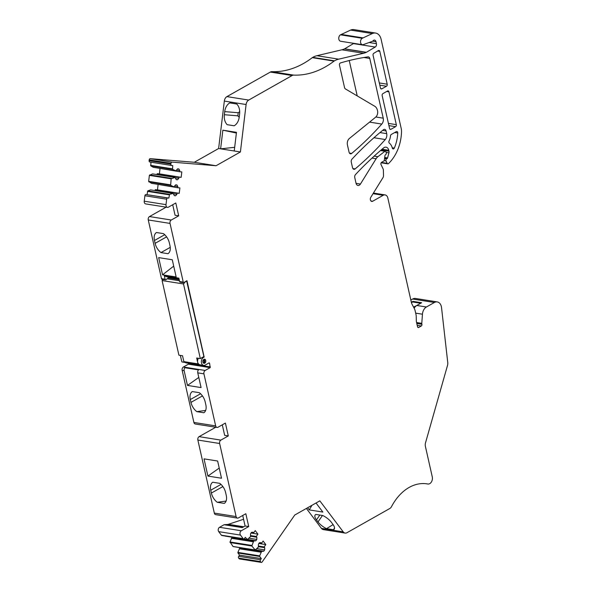 <?xml version="1.0" encoding="UTF-8"?>
<svg xmlns="http://www.w3.org/2000/svg" width="592" height="592" viewBox="0 0 592 592"><rect width="100%" height="100%" fill="white"/><g stroke="black" fill="none" stroke-linecap="round" stroke-linejoin="round"><path stroke-width="0.89" d="M188.611 363.318L188.404 364.176L183.409 367.003L205.18 370.459A2.597 1.843 99 0 0 203.937 373.848L215.666 425.892A2.597 1.843 99 0 0 217.042 427.454A2.597 1.843 99 0 0 217.982 427.261L225.397 423.073L228.297 435.919L220.875 440.115A2.597 1.843 99 0 0 219.632 443.497L236.09 516.542A2.597 1.843 99 0 0 237.466 518.104A2.597 1.843 99 0 0 238.413 517.911L245.828 513.723L248.721 526.569L241.307 530.765A2.597 1.843 99 0 0 240.485 535.101L243.171 538.661A1.302 0.918 99 0 0 243.645 538.964A1.302 0.918 99 0 0 244.481 538.528L245.303 537.351L247.33 539.527L243.756 538.972M208.828 363.029L209.568 363.148L210.175 367.632L205.18 370.459M180.331 355.415L181.892 361.934L185.303 362.482M426.314 483.76L427.801 483.997A5.202 3.678 99 0 0 427.875 484.004A5.202 3.678 99 0 0 432.264 476.856L425.382 446.316A5.202 3.678 99 0 1 425.5 442.875L447.53 365.36A5.202 3.678 99 0 0 447.759 362.6L441.536 307.618A7.8 5.52 99 0 0 437.236 301.92A7.8 5.52 99 0 0 435.978 301.92A7.8 5.52 99 0 0 434.402 302.482L412.631 299.027L410.833 300.04M412.631 299.027A7.8 5.52 -81 0 1 415.466 298.457L437.236 301.92M261.316 562.4L239.545 558.944A1.302 0.918 -81 0 1 239.064 558.633L238.687 558.13A1.302 0.918 -81 0 1 238.731 556.31L239.545 555.133L237.947 553.009L259.718 556.465L261.316 558.589L260.502 559.766A1.302 0.918 99 0 0 260.458 561.586L260.843 562.097A1.302 0.918 99 0 0 261.316 562.4A1.302 0.918 99 0 0 262.16 561.956L294.779 515.01L319.828 500.854L343.212 531.853A5.202 3.678 99 0 0 343.834 532.497A5.202 3.678 99 0 0 345.114 533.074L323.343 529.618A5.202 3.678 -81 0 1 322.063 529.041A5.202 3.678 -81 0 1 321.434 528.397L306.39 508.447M237.947 553.009L237.888 552.417L259.666 555.873L261.597 551.426L263.766 551.204L264.683 549.879L264.742 547.696L264.165 546.934L265.801 544.588L263.129 541.044L261.494 543.397L260.924 542.635L259.348 542.797L258.43 544.122L258.356 547.126L255.211 549.975L251.837 546.016L253.709 540.977L255.885 540.755L256.802 539.43L256.854 537.24L256.284 536.485L257.92 534.132L255.248 530.595L253.613 532.941L253.043 532.186L251.467 532.349L250.542 533.673L250.468 536.678L247.33 539.527M241.085 547.837L239.819 547.97L237.888 552.417M233.418 546.534L255.211 549.975M233.204 537.388L231.938 537.521L230.007 541.969L233.011 546.468M225.53 536.086L225.138 536.026M243.645 538.964L221.874 535.508A1.302 0.918 -81 0 1 221.393 535.205L243.171 538.661M242.727 515.477L245.095 525.992L242.239 527.605L224.094 524.727L219.536 527.302A2.597 1.843 -81 0 0 218.714 531.646L221.393 535.205M224.094 524.727L227.654 524.468L243.379 526.969M243.578 519.265L228.349 524.327A5.202 3.678 -81 0 1 227.654 524.468M237.466 518.104L215.695 514.648A2.597 1.843 -81 0 1 214.319 513.086L236.09 516.542M215.74 427.246L199.104 436.652A2.597 1.843 -81 0 0 197.861 440.041L214.319 513.086M217.042 427.454L195.264 423.99A2.597 1.843 -81 0 1 193.887 422.436L215.666 425.892M183.409 367.003A2.597 1.843 -81 0 0 182.158 370.385L193.887 422.436M167.44 207.37L145.669 203.907A2.597 1.843 -81 0 1 144.241 201.191L144.892 195.737A1.302 0.918 -81 0 1 145.965 194.524L167.743 197.987A1.302 0.918 99 0 0 166.67 199.201L166.012 204.647A2.597 1.843 99 0 0 167.44 207.37A2.597 1.843 99 0 0 168.387 207.178L175.802 202.989L178.695 215.836L171.28 220.024A2.597 1.843 99 0 0 170.03 223.413L183.261 282.118A1.043 0.733 99 0 0 183.809 282.739L180.183 282.162A1.043 0.733 99 0 1 179.635 281.54L178.865 278.151L164.354 275.842L165.116 279.232A1.043 0.733 99 0 0 165.671 279.861L162.038 279.283A1.043 0.733 -81 0 1 161.49 278.654L148.259 219.958A2.597 1.843 -81 0 1 149.51 216.568L166.145 207.163M145.965 194.524L168.846 198.076L169.549 194.354L173.116 193.414L174.374 195.663L175.609 195.767L176.897 194.309L177.038 193.147L179.243 193.325L179.894 187.908L177.689 187.731L177.829 186.569L176.912 184.926L175.676 184.83L173.9 186.835L170.629 185.326L171.155 178.821L175.032 177.415L176.29 179.672L177.533 179.768L178.821 178.31L178.962 177.149L181.167 177.334L181.818 171.917L179.613 171.732L179.753 170.57L178.836 168.935L177.593 168.831L175.824 170.836L172.553 169.334L172.746 165.568L171.643 165.479A1.302 0.918 99 0 1 171.599 165.471A1.302 0.918 99 0 1 170.881 164.117L170.977 163.34A1.302 0.918 99 0 1 172.05 162.127L216.065 165.738L240.404 151.974L246.102 104.525L224.331 101.069L218.626 148.518L194.294 162.275L216.065 165.738M173.116 193.414L150.605 189.891L147.771 190.898L147.068 194.62M158.101 184.615L157.472 189.869L155.267 189.684L155.163 190.557M155.948 184.038L177.689 187.731M175.032 177.415L152.529 173.9L149.384 175.365L148.659 181.359L151.397 183.313L173.167 186.769M160.025 168.624L159.389 173.87L157.183 173.693L157.08 174.566M157.864 168.039L179.613 171.732M150.967 162.193L150.782 165.871L153.313 167.321L175.091 170.777M171.547 165.464L149.872 162.023A1.302 0.918 -81 0 1 149.82 162.016A1.302 0.918 -81 0 1 149.11 160.654L170.881 164.117M194.294 162.275L150.279 158.663A1.302 0.918 -81 0 0 149.206 159.877L149.11 160.654M224.331 101.069A5.202 3.678 -81 0 1 224.745 99.367A5.202 3.678 -81 0 1 226.928 96.614L270.344 72.069A5.202 3.678 -81 0 1 271.92 71.654L293.699 75.117A104.007 73.6 99 0 0 331.268 63.159A104.007 73.6 99 0 0 334.058 61.124L312.287 57.661A104.007 73.6 -81 0 1 309.498 59.703A104.007 73.6 -81 0 1 271.92 71.654M312.287 57.661A5.202 3.678 -81 0 1 312.709 57.38A26.004 18.404 -81 0 1 316.912 55.707L341.836 49.802A26.004 18.404 -81 0 0 344.44 48.929A2.597 1.843 -81 0 0 344.633 48.833L353.446 43.593A2.597 1.843 -81 0 0 353.779 43.342M372.338 33.552L362.252 38.28A3.382 2.39 99 0 0 360.528 41.862A3.382 2.39 99 0 0 362.415 44.711L340.644 41.255A3.382 2.39 -81 0 1 338.757 38.399A3.382 2.39 -81 0 1 340.474 34.824L350.568 30.096A10.404 7.363 -81 0 1 353.831 29.6L375.609 33.056A10.404 7.363 99 0 0 372.338 33.552L350.568 30.096M349.243 60.539L357.213 95.897M312.709 57.38L334.487 60.843A26.004 18.404 99 0 1 338.683 59.17L363.606 53.258A26.004 18.404 99 0 0 366.211 52.392A2.597 1.843 99 0 0 366.404 52.288L344.633 48.833M334.487 60.843A5.202 3.678 99 0 0 334.058 61.124M293.699 75.117A5.202 3.678 99 0 0 292.115 75.524L248.707 100.07A5.202 3.678 99 0 0 246.516 102.83A5.202 3.678 99 0 0 246.102 104.525M167.743 197.987L168.846 198.076M183.809 282.739A1.043 0.733 99 0 0 184.66 282.007L186.968 280.704L204.173 357.08L203.463 357.479A4.159 2.945 99 0 0 201.347 361.882A4.159 2.945 99 0 0 203.67 365.397A4.159 2.945 99 0 0 205.18 365.094L209.102 362.874L209.568 363.148M259.718 556.465L259.666 555.873M345.114 533.074A5.202 3.678 99 0 0 347.008 532.696L389.447 508.698A5.202 3.678 99 0 0 391.556 506.56A49.402 34.958 99 0 1 427.061 483.864A49.402 34.958 99 0 1 427.801 483.997M434.402 302.482L426.403 307.004A7.8 5.52 99 0 0 422.451 314.211L421.793 323.343A1.302 0.918 99 0 0 421.83 323.839L421.926 324.29L416.798 323.476M375.609 33.056A10.404 7.363 99 0 1 381.107 39.294L401.206 128.464A10.404 7.363 99 0 1 401.517 131.742A36.401 25.759 99 0 1 389.936 162.112A52.007 36.8 99 0 1 388.485 163.599A1.302 0.918 99 0 1 387.797 163.851A1.302 0.918 99 0 1 387.212 163.362L386.028 160.906A1.302 0.918 99 0 1 386.554 158.922L387.087 158.619A1.043 0.733 99 0 0 387.568 157.931L388.944 152.854A2.597 1.843 99 0 0 388.988 151.175L388.789 150.294A5.202 3.678 99 0 0 386.036 147.179A5.202 3.678 99 0 0 383.579 147.956A343.634 243.171 99 0 0 355.503 174.566A2.597 1.843 99 0 0 354.756 177.556L356.044 183.283A3.641 2.575 99 0 0 357.975 185.466A3.641 2.575 99 0 0 360.439 184.053L376.112 158.73A7.8 5.52 99 0 1 377.881 156.717L384.926 151.278A1.043 0.733 99 0 1 385.947 151.767L386.265 153.195A1.043 0.733 99 0 1 385.769 154.549L385.592 154.653A1.302 0.918 99 0 0 384.941 155.733L384.326 160.158A1.043 0.733 99 0 1 383.808 161.024L381.67 162.238A1.561 1.103 99 0 0 381.041 164.613L383.105 168.912A2.597 1.843 99 0 1 383.379 170.141L383.505 175.669A2.597 1.843 99 0 1 382.994 177.585L370.799 197.299A2.597 1.843 99 0 0 370.377 199.874A2.597 1.843 99 0 0 371.746 201.421A2.597 1.843 99 0 0 372.694 201.236L383.202 195.286A5.202 3.678 99 0 1 385.096 194.909A5.202 3.678 99 0 1 387.841 198.031L411.418 302.623A5.202 3.678 99 0 0 411.891 303.933L414.444 308.802A7.526 5.321 99 0 1 415.125 310.696L416.006 314.589A7.526 5.321 99 0 1 416.228 316.476L416.324 320.76A5.202 3.678 99 0 0 416.479 322.055L417.545 326.769A1.302 0.918 99 0 0 418.233 327.554A1.302 0.918 99 0 0 418.699 327.457L421.304 325.985A1.302 0.918 99 0 0 421.926 324.29M362.415 44.711A3.382 2.39 99 0 0 363.022 44.703L372.227 41.41A2.597 1.843 99 0 0 373.064 40.789A2.597 1.843 99 0 1 374.603 40.101A2.597 1.843 99 0 1 375.979 41.662L376.431 43.682L369.171 42.528M366.404 52.288L375.217 47.049A2.597 1.843 99 0 0 376.431 43.682M380.456 88.023A1.561 1.103 99 0 0 381.278 88.955A1.561 1.103 99 0 0 381.847 88.844L386.458 86.24A1.561 1.103 99 0 0 387.205 84.205L379.812 51.371A1.561 1.103 99 0 0 378.984 50.431A1.561 1.103 99 0 0 378.399 50.557L373.811 53.287A1.561 1.103 99 0 0 373.078 55.308L380.456 88.023M203.892 359.381A2.079 1.473 99 0 0 202.834 361.586A2.079 1.473 99 0 0 203.996 363.34A2.079 1.473 99 0 0 204.751 363.192A2.079 1.473 99 0 0 205.809 360.987A2.079 1.473 99 0 0 204.647 359.233A2.079 1.473 99 0 0 203.892 359.381L203.996 363.347L204.751 363.192L204.647 359.233L203.892 359.381M383.224 118.171L369.763 58.43A2.597 1.843 99 0 0 368.387 56.876A2.597 1.843 99 0 0 367.987 56.869A343.227 242.89 99 0 0 340.415 62.952A1.561 1.103 99 0 0 339.46 65.076L344.529 87.542A2.597 1.843 99 0 0 345.425 88.933L374.751 106.264A7.8 5.52 99 0 1 377.459 110.423L377.548 110.83A5.202 3.678 99 0 1 375.587 117.238L349.384 138.484A5.202 3.678 99 0 0 347.423 144.899L349.08 152.255A2.597 1.843 99 0 0 350.457 153.816A2.597 1.843 99 0 0 351.692 153.424A323.284 228.771 99 0 0 381.803 124.061A5.202 3.678 99 0 0 383.224 118.171L375.861 117.001M386.687 133.644L386.065 130.899A2.597 1.843 99 0 0 384.696 129.345A2.597 1.843 99 0 0 383.49 129.707A343.634 243.171 99 0 0 352.018 159.1A2.597 1.843 99 0 0 351.271 162.09L352.543 167.736A2.597 1.843 99 0 0 353.92 169.297A2.597 1.843 99 0 0 355.156 168.898A323.284 228.771 99 0 0 385.266 139.534A5.202 3.678 99 0 0 386.687 133.644L379.983 132.578M397.757 132.985A1.561 1.103 99 0 0 396.892 131.513A1.561 1.103 99 0 0 396.322 131.624L391.297 134.465A1.561 1.103 99 0 0 390.505 135.864A10.404 7.363 99 0 1 389.07 140.955A1.561 1.103 99 0 0 389.344 143.131A10.404 7.363 99 0 1 392.304 148.052A1.561 1.103 99 0 0 393.118 148.947A1.561 1.103 99 0 0 394.309 148.096A31.206 22.082 99 0 0 397.757 132.985L394.768 132.504M382.92 93.603A1.561 1.103 99 0 0 382.166 95.638L389.566 128.471A1.561 1.103 99 0 0 390.394 129.404A1.561 1.103 99 0 0 390.957 129.293L395.574 126.681A1.561 1.103 99 0 0 396.322 124.653L388.922 91.819A1.561 1.103 99 0 0 388.1 90.879A1.561 1.103 99 0 0 387.531 90.998L382.92 93.603M198.298 358.271L198.268 358.315C196.988 361.46 197.476 363.614 199.719 364.768L203.67 365.397M165.671 279.861A1.043 0.733 99 0 0 166.522 279.121L168.824 277.818L179.161 279.461M203.256 356.932L204.173 357.08M414.148 308.247A7.8 5.52 -81 0 1 416.79 305.479L421.63 302.741L412.92 301.358L411.329 302.26M316.024 503.008L322.855 512.065L309.246 509.904L307.625 507.751M316.468 519.909A10.663 4.248 -145.2 0 1 315.159 515.003A10.663 4.248 -145.2 0 1 315.81 514.433L322.818 515.551A10.663 4.248 -145.2 0 1 331.35 522.27L332.874 524.29A10.663 4.248 -145.2 0 1 334.191 529.196A10.663 4.248 -145.2 0 1 333.54 529.766L326.532 528.649A10.663 4.248 -145.2 0 1 318 521.929L316.468 519.909L319.828 515.07M239.545 555.133L261.316 558.589M239.279 548.754L261.05 552.21M239.819 547.97L261.597 551.426M255.352 549.864L263.766 551.204M256.891 548.643L264.683 549.879M258.364 546.682L264.742 547.696M258.378 546.016L264.165 546.934M258.867 543.486L265.801 544.588M259.185 543.027L261.494 543.397M231.398 538.298L253.169 541.761M231.938 537.521L253.709 540.977M247.471 539.416L255.885 540.755M249.01 538.195L256.802 539.43M250.483 536.234L256.854 537.24M250.497 535.568L256.284 536.485M250.986 533.029L257.92 534.132M251.304 532.578L253.613 532.941M245.095 525.992L248.721 526.569M207.903 476.072L204.025 458.859L217.634 461.02L221.512 478.232L207.903 476.072L219.218 468.072M217.257 502.29L224.264 503.407A10.663 6.564 -119.5 0 0 226.262 495.43L225.619 492.574A10.663 6.564 -119.5 0 0 219.743 483.338L212.735 482.228A10.663 6.564 -119.5 0 0 210.737 490.206L211.381 493.062A10.663 6.564 -119.5 0 0 217.257 502.29L226.085 501.061M222.296 424.827L224.664 435.342L228.297 435.919M197.765 372.864L201.08 387.582L187.472 385.422L184.156 370.703A2.597 1.843 99 0 1 184.896 367.728L198.505 369.889A2.597 1.843 99 0 0 197.765 372.864L203.937 373.848M199.312 392.688L192.304 391.578A10.663 6.564 -119.5 0 0 190.261 399.348A10.663 6.564 -119.5 0 0 190.306 399.556L190.95 402.412A10.663 6.564 -119.5 0 0 196.825 411.64L203.833 412.757A10.663 6.564 -119.5 0 0 205.831 404.773L205.187 401.924A10.663 6.564 -119.5 0 0 199.312 392.688M162.548 274.821L158.671 257.609L172.279 259.77L176.157 276.982L162.548 274.821L173.708 266.111M154.46 240.5A10.663 6.564 -119.5 0 1 156.458 232.515L163.466 233.633A10.663 6.564 -119.5 0 1 169.342 242.861L169.985 245.717A10.663 6.564 -119.5 0 1 167.987 253.694L160.98 252.584A10.663 6.564 -119.5 0 1 155.104 243.349L154.46 240.5L164.724 234.698M172.701 204.743L175.069 215.259L178.695 215.836M147.46 191.364L169.231 194.82M150.605 189.891L172.376 193.347M174.314 195.56L175.609 195.767M173.293 193.732L176.897 194.309M155.267 189.684L177.038 193.147M157.472 189.869L179.243 193.325M174.588 186.051L177.829 186.569M148.659 181.359L170.437 184.822M149.384 175.365L171.155 178.821M152.529 173.9L174.3 177.356M176.238 179.561L177.533 179.768M175.217 177.741L178.821 178.31M157.183 173.693L178.962 177.149M159.389 173.87L181.167 177.334M176.512 170.059L179.753 170.57M150.583 165.368L172.353 168.824M218.626 148.518L240.404 151.974M234.232 150.997L236.474 132.334L222.866 130.173L220.624 148.836L234.676 147.312M239.235 117.083L239.605 113.99A10.663 7.518 -85.3 0 0 236.793 104.029L229.785 102.919A10.663 7.518 -85.3 0 0 224.723 111.622L224.353 114.722A10.663 7.518 -85.3 0 0 227.165 124.675L234.173 125.785A10.663 7.518 -85.3 0 0 239.235 117.083M362.963 37.881L341.192 34.417M168.824 277.818L179.117 279.239M412.92 301.358L413.075 302.046M309.246 509.904L311.962 505.294M333.54 529.766L334.517 527.894M333.104 524.608L326.532 528.649M187.472 385.422L198.794 377.422M205.653 410.411L196.825 411.64M164.354 275.842L169.186 277.663M179.028 278.869L169.105 277.293M160.98 252.584L170.252 247.345M236.386 133.052L222.866 130.173M224.353 114.722L237.851 115.825L239.212 117.268M237.851 115.825L238.221 112.732L239.701 111.681M413.542 307.078L416.361 305.746M411.418 302.645L412.72 301.987L420.72 303.259M183.86 361.623L182.536 355.762L178.91 355.185L162.097 280.564L183.505 283.968L200.318 358.589L196.692 358.012L198.009 363.873L183.86 361.623L186.036 362.911L200.621 364.909M163.044 279.439L162.097 280.564M186.65 280.882L203.885 356.576L200.318 358.589M168.505 277.996L179.221 279.698M198.009 363.873L200.185 365.16M183.505 283.968L185.407 281.718L186.835 280.911M179.457 280.771L167.077 278.802M188.648 363.495L210.426 366.959M188.404 364.176L210.175 367.632M426.403 307.004L416.79 305.479M343.212 531.853L321.434 528.397M239.064 558.633L260.843 562.097M238.687 558.13L260.458 561.586M238.731 556.31L260.502 559.766M230.066 542.553L251.837 546.016M230.007 541.969L251.785 545.424M218.714 531.646L240.485 535.101M219.536 527.302L241.307 530.765M228.349 524.327L243.726 526.769M197.861 440.041L219.632 443.497M199.104 436.652L220.875 440.115M182.158 370.385L184.156 370.703M161.49 278.654L165.116 279.232M179.635 281.54L183.261 282.118M148.259 219.958L170.03 223.413M149.51 216.568L171.28 220.024M144.241 201.191L166.012 204.647M144.892 195.737L166.67 199.201M147.771 190.898L169.549 194.354M148.858 181.87L170.629 185.326M149.695 174.899L171.465 178.362M150.782 165.871L172.553 169.334M149.206 159.877L170.977 163.34M150.279 158.663L172.05 162.127M248.707 100.07L226.928 96.614M270.344 72.069L292.115 75.524M338.683 59.17L316.912 55.707M363.606 53.258L341.836 49.802M366.211 52.392L344.44 48.929M375.217 47.049L353.446 43.593M375.979 41.662L372.708 41.144M362.252 38.28L340.474 34.824M387.212 163.362L381.403 162.445M386.028 160.906L384.186 160.61M386.554 158.922L384.541 158.604M387.087 158.619L384.593 158.219M387.568 157.931L384.696 157.479M388.944 152.854L386.088 152.403M388.988 151.175L381.211 149.939M388.789 150.294L382.055 149.228M360.439 184.053L356.066 183.357M376.112 158.73L372.028 158.086M377.881 156.717L374.159 156.125M384.926 151.278L380.471 150.575M372.694 201.236L370.91 200.947M383.202 195.286L373.041 193.673M351.692 153.424L349.398 153.062M381.803 124.061L369.571 122.115M369.763 58.43L363.902 57.505M386.065 130.899L382.676 130.366M355.156 168.898L352.862 168.535M385.266 139.534L373.952 137.736M202.538 357.331L203.463 357.479M422.451 314.211L415.673 313.131M421.793 323.343L416.583 322.522M421.83 323.839L416.694 323.025M421.304 325.985L417.219 325.334M418.699 327.457L417.811 327.317M380.774 88.674L381.847 88.844M377.615 51.023L379.812 51.371M379.309 82.947L387.205 84.205M379.812 85.181L386.458 86.24M392.23 147.763L394.309 148.096M386.702 91.464L388.922 91.819M388.426 123.395L396.322 124.653M388.929 125.63L395.574 126.681M389.891 129.123L390.957 129.293M318 521.929L322.47 515.491M222.873 486.565L211.381 493.062M210.737 490.206L221.001 484.404M202.442 395.915L190.95 402.412M200.57 393.754L190.306 399.556M155.104 243.349L166.596 236.859M224.723 111.622L238.221 112.732M426.277 483.753L427.875 484.004M254.974 550.042L233.204 546.586M247.093 539.593L225.323 536.13M149.82 162.016L171.599 165.471M387.797 163.851L381.137 162.793M385.392 151.145L380.678 150.398M385.096 194.909L373.426 193.059"/></g></svg>
